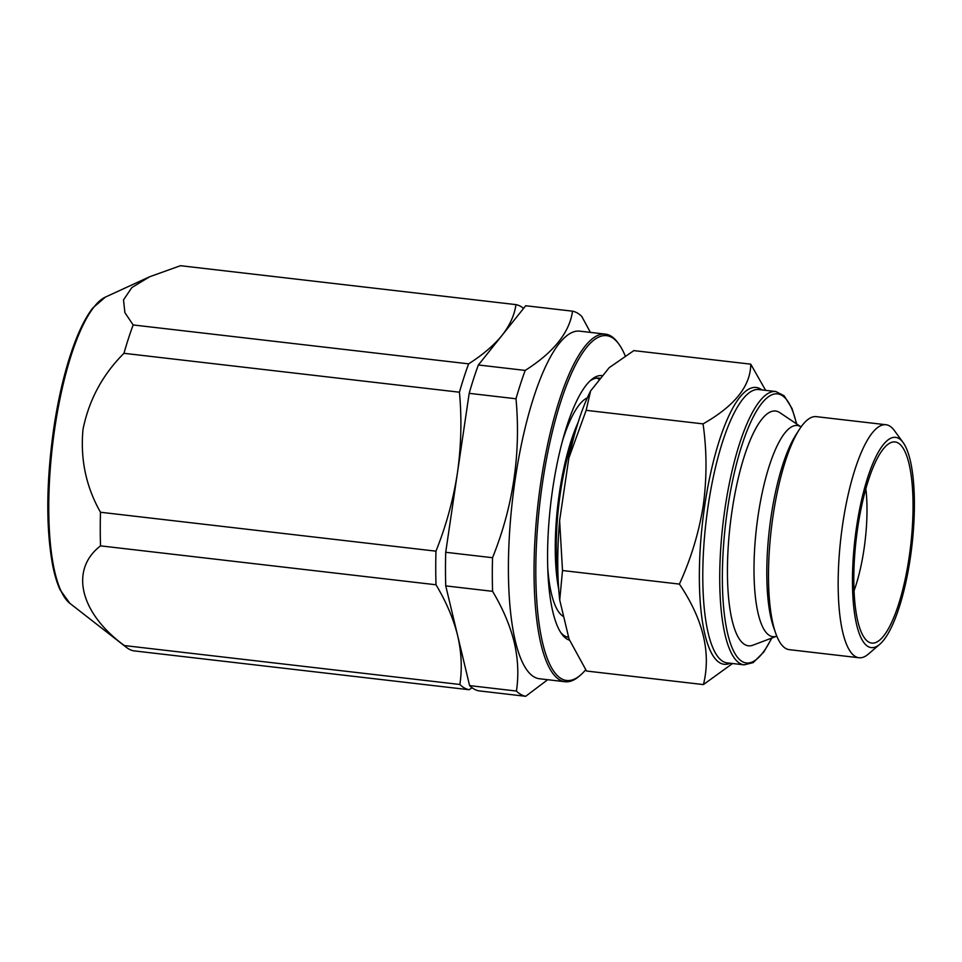 <?xml version="1.0" encoding="UTF-8"?>
<svg xmlns="http://www.w3.org/2000/svg" width="962" height="962" viewBox="0 0 962 962"><rect width="100%" height="100%" fill="white"/><g stroke="black" fill="none" stroke-linecap="round" stroke-linejoin="round"><path stroke-width="1.44" d="M732.539 663.503L703.426 684.583C711.267 653.006 703.258 619.504 679.4 584.09C691.005 558.718 698.965 532.479 703.27 505.387C706.974 477.886 706.902 450.721 703.054 423.881C734.74 405.868 750.637 385.954 750.745 364.165L765.632 390.344M779.881 412.686A118.17 32.011 96.6 0 0 731.962 511.351A118.17 32.011 96.6 0 0 752.921 645.189L776.791 636.171A106.277 28.788 96.6 0 1 758.08 515.74A106.277 28.788 96.6 0 1 801.057 426.924L779.881 412.686M903.138 442.568L894.323 430.471A117.292 31.77 96.6 0 0 885.978 424.735L816.329 416.654A117.292 31.77 96.6 0 0 799.23 429.641A117.292 31.77 96.6 0 0 773.003 516.209A117.292 31.77 96.6 0 0 775.637 633.104A117.292 31.77 96.6 0 0 789.297 649.663L858.958 657.743A117.292 31.77 96.6 0 0 868.385 654.064L879.749 644.312A105.832 28.668 96.6 0 0 910.329 557.804A105.832 28.668 96.6 0 0 903.138 442.568A105.832 28.668 96.6 0 0 856.529 527.212A105.832 28.668 96.6 0 0 879.749 644.312M885.978 424.735A117.292 31.77 96.6 0 0 842.664 524.29A117.292 31.77 96.6 0 0 858.958 657.743M857.695 527.873A101.238 27.429 96.6 0 0 867.496 641.221A101.238 27.429 96.6 0 0 909.162 557.142A101.238 27.429 96.6 0 0 890.511 442.76A101.238 27.429 96.6 0 0 857.695 527.873M854.04 590.776A77.609 21.02 96.6 0 0 864.008 549.182A77.609 21.02 96.6 0 0 865.86 488.792M590.403 332.383L581.769 316.438A194.011 52.561 96.6 0 0 572.522 311.171L525.697 305.748L478.379 364.983A194.011 52.561 96.6 0 0 469.179 393.338L457.443 472.811C453.342 499.531 446.188 525.649 435.966 551.166L100.481 512.253C86.027 486.76 80.207 459.139 83.009 429.389C88.973 399.939 102.621 374.579 123.954 353.307L459.439 392.207C461.904 418.903 461.243 445.767 457.443 472.811L445.707 552.284A194.011 52.561 96.6 0 0 445.755 585.894L469.6 685.605A194.011 52.561 96.6 0 0 478.848 690.86L525.673 696.296L547.703 679.713M523.581 308.393A194.011 52.561 96.6 0 0 515.957 304.617C514.49 315.115 509.848 325.372 502.032 335.365C493.879 345.346 482.744 354.846 468.638 363.852L133.153 324.952A194.011 52.561 96.6 0 0 123.954 353.307M133.153 324.952L124.892 312.638L123.509 299.904L131.842 287.566L149.615 276.767L180.471 265.704L515.957 304.617M602.741 375.745A133.345 36.123 96.6 0 0 591.245 379.81A133.345 36.123 96.6 0 0 553.968 480.735A133.345 36.123 96.6 0 0 552.885 612A133.345 36.123 96.6 0 0 561.76 634.018A133.345 36.123 96.6 0 0 569.528 640.187M560.69 632.431A130.519 35.353 96.6 0 0 568.674 637.397M625.216 355.928A173.557 47.018 96.6 0 0 618.927 344.168A173.557 47.018 96.6 0 0 553.691 426.431A173.557 47.018 96.6 0 0 542.724 643.337A173.557 47.018 96.6 0 0 580.555 675.047A173.557 47.018 96.6 0 0 585.714 669.768M618.927 344.168L617.844 342.688A174.964 47.403 96.6 0 0 605.411 334.127A174.964 47.403 96.6 0 0 546.861 448.22A174.964 47.403 96.6 0 0 541.017 644.275A174.964 47.403 96.6 0 0 565.091 681.733A174.964 47.403 96.6 0 0 579.16 676.238L580.555 675.047M605.411 334.127L579.773 331.156A174.964 47.403 96.6 0 0 521.236 445.25A174.964 47.403 96.6 0 0 515.379 641.305A174.964 47.403 96.6 0 0 539.454 678.751L565.091 681.733M478.379 364.983L525.204 370.418C553.751 352.272 569.528 332.527 572.522 311.171M525.204 370.418A194.011 52.561 96.6 0 0 516.005 398.773L469.179 393.338M445.707 552.284L492.532 557.719C513.179 506.529 520.995 453.535 516.005 398.773M492.532 557.719A194.011 52.561 96.6 0 0 492.58 591.329L445.755 585.894M469.6 685.605L516.426 691.041C518.831 675.3 518.097 659.066 514.237 642.315C509.992 625.336 502.777 608.345 492.58 591.329M568.47 636.579A130.519 35.353 -83.4 0 1 566.714 636.916M558.02 576.551A105.832 28.668 -83.4 0 1 560.377 492.869A105.832 28.668 -83.4 0 1 574.446 434.884M558.718 589.237A109.355 29.618 -83.4 0 1 559.475 492.364A109.355 29.618 -83.4 0 1 578.03 422.703M587.325 397.835A111.075 30.087 96.6 0 0 562.517 440.764M547.751 568.109A111.075 30.087 96.6 0 0 563.708 616.642M596.729 378.114A130.519 35.353 -83.4 0 1 599.627 379.653M600.577 378.451A130.519 35.353 96.6 0 0 598.941 378.114A130.519 35.353 96.6 0 0 589.838 381.096M516.426 691.041A194.011 52.561 96.6 0 0 525.673 696.296M468.638 363.852A194.011 52.561 96.6 0 0 459.439 392.207M435.966 551.166A194.011 52.561 96.6 0 0 436.014 584.776C446.284 601.947 453.499 618.939 457.684 635.75C461.532 652.561 462.265 668.806 459.86 684.475A194.011 52.561 96.6 0 0 469.107 689.73L472.101 687.758M100.481 512.253A194.011 52.561 96.6 0 0 100.529 545.863L436.014 584.776M459.86 684.475L124.375 645.562A194.011 52.561 96.6 0 0 126.503 647.45A194.011 52.561 96.6 0 0 133.622 650.829L469.107 689.73M124.375 645.562C79.906 613.071 69.432 569.684 100.529 545.863M703.426 684.583L586.531 671.031L569.095 639.189L559.728 600.023A144.637 39.177 96.6 0 1 559.619 520.478L568.843 458.044A144.637 39.177 96.6 0 1 590.608 390.933L609.199 367.664L633.85 350.613L750.745 364.165M679.4 584.09L562.505 570.526L559.728 600.023M559.619 520.478L562.505 570.526M703.054 423.881L586.159 410.329L568.843 458.044M590.608 390.933L586.159 410.329M799.23 429.641L795.827 434.98A110.762 30.002 96.6 0 0 771.055 516.738A110.762 30.002 96.6 0 0 773.544 627.128L775.637 633.104M744.131 664.85L727.188 662.89A137.578 37.265 96.6 0 1 708.068 506.349A137.578 37.265 96.6 0 1 758.886 389.562L775.829 391.534A137.578 37.265 96.6 0 0 725.011 508.309A137.578 37.265 96.6 0 0 744.131 664.85L753.234 662.59L763.816 651.983L771.885 638.022M796.476 423.833A135.462 36.7 96.6 0 0 762.048 403.006A135.462 36.7 96.6 0 0 727.573 508.85A135.462 36.7 96.6 0 0 730.398 643.253A135.462 36.7 96.6 0 0 771.62 638.131M761.904 389.923A139.334 37.746 96.6 0 0 704.701 505.747A139.334 37.746 96.6 0 0 730.206 663.239M69.877 603.342L60.125 589.862C57.083 583.261 54.593 575.035 52.645 565.187C45.851 527.729 46.212 482.19 53.728 428.547C58.225 398.424 64.478 371.873 72.487 348.869C78.764 331 85.546 317.364 92.821 307.96L105.399 297.09A156.229 42.316 96.6 0 0 54.762 428.427A156.229 42.316 96.6 0 0 69.877 603.342L126.503 647.45M775.829 391.534L784.174 395.815L792.051 408.561L796.716 424.001M105.399 297.09L149.615 276.767"/></g></svg>
